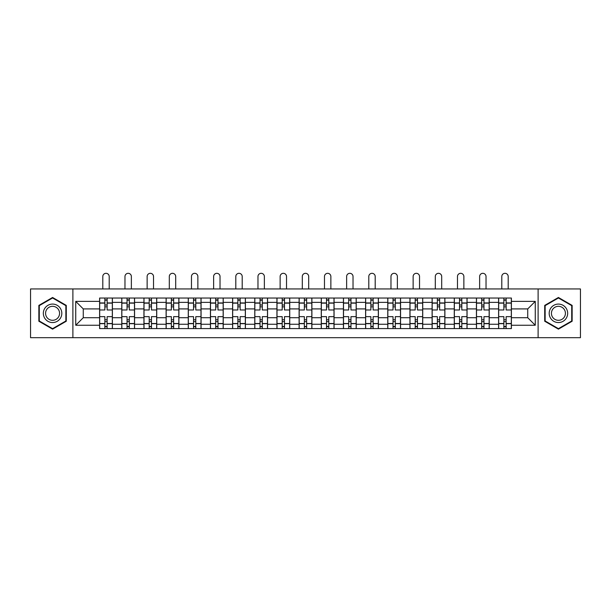 <?xml version="1.0" encoding="UTF-8"?>
<svg xmlns="http://www.w3.org/2000/svg" width="611" height="611" viewBox="0 0 611 611"><rect width="100%" height="100%" fill="white"/><g stroke="black" fill="none" stroke-linecap="round" stroke-linejoin="round"><path stroke-width="0.92" d="M538.108 337.684L580.45 337.684L580.45 288.95L30.55 288.95L30.55 337.684L538.108 337.684L538.108 288.95M121.772 328.588L121.772 302.376L112.393 302.376L112.393 328.588M112.393 302.376L112.393 298.038M121.772 302.376L121.772 298.038M134.565 298.038L134.565 328.588M143.944 328.588L143.944 298.038M156.729 298.038L156.729 328.588M166.108 328.588L166.108 298.038M178.893 298.038L178.893 328.588M188.272 328.588L188.272 298.038M201.065 298.038L201.065 328.588M210.436 328.588L210.436 298.038M223.229 298.038L223.229 328.588M232.608 328.588L232.608 298.038M245.393 298.038L245.393 328.588M254.772 328.588L254.772 298.038M267.565 298.038L267.565 328.588M276.936 328.588L276.936 298.038M289.729 298.038L289.729 328.588M299.107 328.588L299.107 298.038M311.893 298.038L311.893 328.588M321.271 328.588L321.271 298.038M334.064 298.038L334.064 328.588M343.435 328.588L343.435 298.038M356.228 298.038L356.228 328.588M365.607 328.588L365.607 298.038M378.392 298.038L378.392 328.588M387.771 328.588L387.771 298.038M400.564 298.038L400.564 328.588M409.935 328.588L409.935 298.038M422.728 298.038L422.728 328.588M432.107 328.588L432.107 298.038M444.892 298.038L444.892 328.588M454.271 328.588L454.271 298.038M467.056 298.038L467.056 328.588M476.435 328.588L476.435 298.038M489.228 298.038L489.228 328.588M498.607 328.588L498.607 298.038M498.607 317.72L489.228 317.72M476.435 317.72L467.056 317.72M454.271 317.72L444.892 317.72M432.107 317.72L422.728 317.72M409.935 317.72L400.564 317.72M387.771 317.72L378.392 317.72M365.607 317.72L356.228 317.72M343.435 317.72L334.064 317.72M321.271 317.72L311.893 317.72M299.107 317.72L289.729 317.72M276.936 317.72L267.565 317.72M254.772 317.72L245.393 317.72M232.608 317.72L223.229 317.72M210.436 317.72L201.065 317.72M188.272 317.72L178.893 317.72M166.108 317.72L156.729 317.72M143.944 317.72L134.565 317.72M121.772 317.72L112.393 317.72M498.607 308.914L489.228 308.914M476.435 308.914L467.056 308.914M454.271 308.914L444.892 308.914M432.107 308.914L422.728 308.914M409.935 308.914L400.564 308.914M387.771 308.914L378.392 308.914M365.607 308.914L356.228 308.914M343.435 308.914L334.064 308.914M321.271 308.914L311.893 308.914M299.107 308.914L289.729 308.914M276.936 308.914L267.565 308.914M254.772 308.914L245.393 308.914M232.608 308.914L223.229 308.914M210.436 308.914L201.065 308.914M188.272 308.914L178.893 308.914M166.108 308.914L156.729 308.914M143.944 308.914L134.565 308.914M121.772 308.914L112.393 308.914M83.264 317.72L99.608 317.72L99.608 308.914L83.264 308.914L83.264 317.72L75.733 325.251L75.733 301.376L99.608 301.376L99.608 308.914M511.392 308.914L511.392 317.72L527.736 317.72L527.736 308.914L511.392 308.914L511.392 298.038L99.608 298.038L99.608 301.376M511.392 301.376L535.267 301.376L535.267 325.251L511.392 325.251L511.392 317.72M99.608 317.72L99.608 328.588L511.392 328.588L511.392 325.251M99.608 325.251L75.733 325.251M72.892 337.684L72.892 288.95M66.286 305.401L52.577 297.481L38.86 305.401L38.86 321.233L52.577 329.146L66.286 321.233L66.286 305.401M572.14 305.401L558.423 297.481L544.714 305.401L544.714 321.233L558.423 329.146L572.14 321.233L572.14 305.401M107.139 326.457L104.863 326.457M104.863 300.169L107.139 300.169M129.303 326.457L127.035 326.457M127.035 300.169L129.303 300.169M151.475 326.457L149.199 326.457M149.199 300.169L151.475 300.169M173.639 326.457L171.363 326.457M171.363 300.169L173.639 300.169M195.803 326.457L193.534 326.457M193.534 300.169L195.803 300.169M217.974 326.457L215.698 326.457M215.698 300.169L217.974 300.169M240.138 326.457L237.862 326.457M237.862 300.169L240.138 300.169M262.302 326.457L260.034 326.457M260.034 300.169L262.302 300.169M284.474 326.457L282.198 326.457M282.198 300.169L284.474 300.169M306.638 326.457L304.362 326.457M304.362 300.169L306.638 300.169M328.802 326.457L326.526 326.457M326.526 300.169L328.802 300.169M350.966 326.457L348.698 326.457M348.698 300.169L350.966 300.169M373.138 326.457L370.862 326.457M370.862 300.169L373.138 300.169M395.302 326.457L393.026 326.457M393.026 300.169L395.302 300.169M417.466 326.457L415.197 326.457M415.197 300.169L417.466 300.169M439.637 326.457L437.361 326.457M437.361 300.169L439.637 300.169M461.801 326.457L459.525 326.457M459.525 300.169L461.801 300.169M483.965 326.457L481.697 326.457M481.697 300.169L483.965 300.169M506.137 326.457L503.861 326.457M503.861 300.169L506.137 300.169M75.733 301.376L83.264 308.914M527.736 317.72L535.267 325.251M527.736 308.914L535.267 301.376M112.325 328.588L112.325 309.976L107.139 309.976L107.139 298.038M104.863 298.038L104.863 309.976L99.677 309.976L99.677 298.038M109.201 288.95L109.201 276.516A3.2 3.2 0 0 0 106.001 273.316A3.2 3.2 0 0 0 102.801 276.516L102.801 288.95M112.325 309.976L112.325 298.038M99.677 328.588L99.677 316.651L104.863 316.651L104.863 328.588M107.139 328.588L107.139 316.651L112.325 316.651M104.863 306.852L107.139 306.852M99.677 316.651L99.677 309.976M107.139 319.782L104.863 319.782M107.139 326.74L104.863 326.74M104.863 321.63L107.139 321.63M107.139 305.004L104.863 305.004M104.863 299.886L107.139 299.886M44.572 317.934A9.234 9.234 0 0 0 57.19 321.317A9.234 9.234 0 0 0 60.573 308.7A9.234 9.234 0 0 0 47.956 305.317A9.234 9.234 0 0 0 44.572 317.934M46.52 316.811A6.996 6.996 0 0 0 56.075 319.37A6.996 6.996 0 0 0 58.633 309.815A6.996 6.996 0 0 0 49.079 307.257A6.996 6.996 0 0 0 46.52 316.811M52.577 297.977L65.858 305.645L65.858 320.989L52.577 328.657L39.287 320.989L39.287 305.645L52.577 297.977M550.427 317.934A9.234 9.234 0 0 0 563.044 321.317A9.234 9.234 0 0 0 566.428 308.7A9.234 9.234 0 0 0 553.81 305.317A9.234 9.234 0 0 0 550.427 317.934M552.367 316.811A6.996 6.996 0 0 0 561.921 319.37A6.996 6.996 0 0 0 564.48 309.815A6.996 6.996 0 0 0 554.925 307.257A6.996 6.996 0 0 0 552.367 316.811M558.423 297.977L571.713 305.645L571.713 320.989L558.423 328.657L545.142 320.989L545.142 305.645L558.423 297.977M134.489 328.588L134.489 309.976L129.303 309.976L129.303 298.038M127.035 298.038L127.035 309.976L121.841 309.976L121.841 298.038M131.365 288.95L131.365 276.516A3.2 3.2 0 0 0 128.165 273.316A3.2 3.2 0 0 0 124.972 276.516L124.972 288.95M134.489 309.976L134.489 298.038M121.841 328.588L121.841 316.651L127.035 316.651L127.035 328.588M129.303 328.588L129.303 316.651L134.489 316.651M127.035 306.852L129.303 306.852M121.841 316.651L121.841 309.976M129.303 319.782L127.035 319.782M129.303 326.74L127.035 326.74M127.035 321.63L129.303 321.63M129.303 305.004L127.035 305.004M127.035 299.886L129.303 299.886M156.66 328.588L156.66 309.976L151.475 309.976L151.475 298.038M149.199 298.038L149.199 309.976L144.013 309.976L144.013 298.038M153.529 288.95L153.529 276.516A3.2 3.2 0 0 0 150.337 273.316A3.2 3.2 0 0 0 147.136 276.516L147.136 288.95M156.66 309.976L156.66 298.038M144.013 328.588L144.013 316.651L149.199 316.651L149.199 328.588M151.475 328.588L151.475 316.651L156.66 316.651M149.199 306.852L151.475 306.852M144.013 316.651L144.013 309.976M151.475 319.782L149.199 319.782M151.475 326.74L149.199 326.74M149.199 321.63L151.475 321.63M151.475 305.004L149.199 305.004M149.199 299.886L151.475 299.886M178.824 328.588L178.824 309.976L173.639 309.976L173.639 298.038M171.363 298.038L171.363 309.976L166.177 309.976L166.177 298.038M175.701 288.95L175.701 276.516A3.2 3.2 0 0 0 172.501 273.316A3.2 3.2 0 0 0 169.3 276.516L169.3 288.95M178.824 309.976L178.824 298.038M166.177 328.588L166.177 316.651L171.363 316.651L171.363 328.588M173.639 328.588L173.639 316.651L178.824 316.651M171.363 306.852L173.639 306.852M166.177 316.651L166.177 309.976M173.639 319.782L171.363 319.782M173.639 326.74L171.363 326.74M171.363 321.63L173.639 321.63M173.639 305.004L171.363 305.004M171.363 299.886L173.639 299.886M200.988 328.588L200.988 309.976L195.803 309.976L195.803 298.038M193.534 298.038L193.534 309.976L188.341 309.976L188.341 298.038M197.865 288.95L197.865 276.516A3.2 3.2 0 0 0 194.665 273.316A3.2 3.2 0 0 0 191.472 276.516L191.472 288.95M200.988 309.976L200.988 298.038M188.341 328.588L188.341 316.651L193.534 316.651L193.534 328.588M195.803 328.588L195.803 316.651L200.988 316.651M193.534 306.852L195.803 306.852M188.341 316.651L188.341 309.976M195.803 319.782L193.534 319.782M195.803 326.74L193.534 326.74M193.534 321.63L195.803 321.63M195.803 305.004L193.534 305.004M193.534 299.886L195.803 299.886M223.16 328.588L223.16 309.976L217.974 309.976L217.974 298.038M215.698 298.038L215.698 309.976L210.512 309.976L210.512 298.038M220.029 288.95L220.029 276.516A3.2 3.2 0 0 0 216.836 273.316A3.2 3.2 0 0 0 213.636 276.516L213.636 288.95M223.16 309.976L223.16 298.038M210.512 328.588L210.512 316.651L215.698 316.651L215.698 328.588M217.974 328.588L217.974 316.651L223.16 316.651M215.698 306.852L217.974 306.852M210.512 316.651L210.512 309.976M217.974 319.782L215.698 319.782M217.974 326.74L215.698 326.74M215.698 321.63L217.974 321.63M217.974 305.004L215.698 305.004M215.698 299.886L217.974 299.886M245.324 328.588L245.324 309.976L240.138 309.976L240.138 298.038M237.862 298.038L237.862 309.976L232.676 309.976L232.676 298.038M242.2 288.95L242.2 276.516A3.2 3.2 0 0 0 239 273.316A3.2 3.2 0 0 0 235.8 276.516L235.8 288.95M245.324 309.976L245.324 298.038M232.676 328.588L232.676 316.651L237.862 316.651L237.862 328.588M240.138 328.588L240.138 316.651L245.324 316.651M237.862 306.852L240.138 306.852M232.676 316.651L232.676 309.976M240.138 319.782L237.862 319.782M240.138 326.74L237.862 326.74M237.862 321.63L240.138 321.63M240.138 305.004L237.862 305.004M237.862 299.886L240.138 299.886M267.488 328.588L267.488 309.976L262.302 309.976L262.302 298.038M260.034 298.038L260.034 309.976L254.84 309.976L254.84 298.038M264.364 288.95L264.364 276.516A3.2 3.2 0 0 0 261.164 273.316A3.2 3.2 0 0 0 257.972 276.516L257.972 288.95M267.488 309.976L267.488 298.038M254.84 328.588L254.84 316.651L260.034 316.651L260.034 328.588M262.302 328.588L262.302 316.651L267.488 316.651M260.034 306.852L262.302 306.852M254.84 316.651L254.84 309.976M262.302 319.782L260.034 319.782M262.302 326.74L260.034 326.74M260.034 321.63L262.302 321.63M262.302 305.004L260.034 305.004M260.034 299.886L262.302 299.886M289.66 328.588L289.66 309.976L284.474 309.976L284.474 298.038M282.198 298.038L282.198 309.976L277.012 309.976L277.012 298.038M286.528 288.95L286.528 276.516A3.2 3.2 0 0 0 283.336 273.316A3.2 3.2 0 0 0 280.136 276.516L280.136 288.95M289.66 309.976L289.66 298.038M277.012 328.588L277.012 316.651L282.198 316.651L282.198 328.588M284.474 328.588L284.474 316.651L289.66 316.651M282.198 306.852L284.474 306.852M277.012 316.651L277.012 309.976M284.474 319.782L282.198 319.782M284.474 326.74L282.198 326.74M282.198 321.63L284.474 321.63M284.474 305.004L282.198 305.004M282.198 299.886L284.474 299.886M311.824 328.588L311.824 309.976L306.638 309.976L306.638 298.038M304.362 298.038L304.362 309.976L299.176 309.976L299.176 298.038M308.7 288.95L308.7 276.516A3.2 3.2 0 0 0 305.5 273.316A3.2 3.2 0 0 0 302.3 276.516L302.3 288.95M311.824 309.976L311.824 298.038M299.176 328.588L299.176 316.651L304.362 316.651L304.362 328.588M306.638 328.588L306.638 316.651L311.824 316.651M304.362 306.852L306.638 306.852M299.176 316.651L299.176 309.976M306.638 319.782L304.362 319.782M306.638 326.74L304.362 326.74M304.362 321.63L306.638 321.63M306.638 305.004L304.362 305.004M304.362 299.886L306.638 299.886M333.988 328.588L333.988 309.976L328.802 309.976L328.802 298.038M326.526 298.038L326.526 309.976L321.34 309.976L321.34 298.038M330.864 288.95L330.864 276.516A3.2 3.2 0 0 0 327.664 273.316A3.2 3.2 0 0 0 324.472 276.516L324.472 288.95M333.988 309.976L333.988 298.038M321.34 328.588L321.34 316.651L326.526 316.651L326.526 328.588M328.802 328.588L328.802 316.651L333.988 316.651M326.526 306.852L328.802 306.852M321.34 316.651L321.34 309.976M328.802 319.782L326.526 319.782M328.802 326.74L326.526 326.74M326.526 321.63L328.802 321.63M328.802 305.004L326.526 305.004M326.526 299.886L328.802 299.886M356.16 328.588L356.16 309.976L350.966 309.976L350.966 298.038M348.698 298.038L348.698 309.976L343.512 309.976L343.512 298.038M353.028 288.95L353.028 276.516A3.2 3.2 0 0 0 349.836 273.316A3.2 3.2 0 0 0 346.636 276.516L346.636 288.95M356.16 309.976L356.16 298.038M343.512 328.588L343.512 316.651L348.698 316.651L348.698 328.588M350.966 328.588L350.966 316.651L356.16 316.651M348.698 306.852L350.966 306.852M343.512 316.651L343.512 309.976M350.966 319.782L348.698 319.782M350.966 326.74L348.698 326.74M348.698 321.63L350.966 321.63M350.966 305.004L348.698 305.004M348.698 299.886L350.966 299.886M378.324 328.588L378.324 309.976L373.138 309.976L373.138 298.038M370.862 298.038L370.862 309.976L365.676 309.976L365.676 298.038M375.2 288.95L375.2 276.516A3.2 3.2 0 0 0 372 273.316A3.2 3.2 0 0 0 368.8 276.516L368.8 288.95M378.324 309.976L378.324 298.038M365.676 328.588L365.676 316.651L370.862 316.651L370.862 328.588M373.138 328.588L373.138 316.651L378.324 316.651M370.862 306.852L373.138 306.852M365.676 316.651L365.676 309.976M373.138 319.782L370.862 319.782M373.138 326.74L370.862 326.74M370.862 321.63L373.138 321.63M373.138 305.004L370.862 305.004M370.862 299.886L373.138 299.886M400.488 328.588L400.488 309.976L395.302 309.976L395.302 298.038M393.026 298.038L393.026 309.976L387.84 309.976L387.84 298.038M397.364 288.95L397.364 276.516A3.2 3.2 0 0 0 394.164 273.316A3.2 3.2 0 0 0 390.971 276.516L390.971 288.95M400.488 309.976L400.488 298.038M387.84 328.588L387.84 316.651L393.026 316.651L393.026 328.588M395.302 328.588L395.302 316.651L400.488 316.651M393.026 306.852L395.302 306.852M387.84 316.651L387.84 309.976M395.302 319.782L393.026 319.782M395.302 326.74L393.026 326.74M393.026 321.63L395.302 321.63M395.302 305.004L393.026 305.004M393.026 299.886L395.302 299.886M422.659 328.588L422.659 309.976L417.466 309.976L417.466 298.038M415.197 298.038L415.197 309.976L410.012 309.976L410.012 298.038M419.528 288.95L419.528 276.516A3.2 3.2 0 0 0 416.335 273.316A3.2 3.2 0 0 0 413.135 276.516L413.135 288.95M422.659 309.976L422.659 298.038M410.012 328.588L410.012 316.651L415.197 316.651L415.197 328.588M417.466 328.588L417.466 316.651L422.659 316.651M415.197 306.852L417.466 306.852M410.012 316.651L410.012 309.976M417.466 319.782L415.197 319.782M417.466 326.74L415.197 326.74M415.197 321.63L417.466 321.63M417.466 305.004L415.197 305.004M415.197 299.886L417.466 299.886M444.823 328.588L444.823 309.976L439.637 309.976L439.637 298.038M437.361 298.038L437.361 309.976L432.176 309.976L432.176 298.038M441.7 288.95L441.7 276.516A3.2 3.2 0 0 0 438.499 273.316A3.2 3.2 0 0 0 435.299 276.516L435.299 288.95M444.823 309.976L444.823 298.038M432.176 328.588L432.176 316.651L437.361 316.651L437.361 328.588M439.637 328.588L439.637 316.651L444.823 316.651M437.361 306.852L439.637 306.852M432.176 316.651L432.176 309.976M439.637 319.782L437.361 319.782M439.637 326.74L437.361 326.74M437.361 321.63L439.637 321.63M439.637 305.004L437.361 305.004M437.361 299.886L439.637 299.886M466.987 328.588L466.987 309.976L461.801 309.976L461.801 298.038M459.525 298.038L459.525 309.976L454.34 309.976L454.34 298.038M463.864 288.95L463.864 276.516A3.2 3.2 0 0 0 460.663 273.316A3.2 3.2 0 0 0 457.471 276.516L457.471 288.95M466.987 309.976L466.987 298.038M454.34 328.588L454.34 316.651L459.525 316.651L459.525 328.588M461.801 328.588L461.801 316.651L466.987 316.651M459.525 306.852L461.801 306.852M454.34 316.651L454.34 309.976M461.801 319.782L459.525 319.782M461.801 326.74L459.525 326.74M459.525 321.63L461.801 321.63M461.801 305.004L459.525 305.004M459.525 299.886L461.801 299.886M489.159 328.588L489.159 309.976L483.965 309.976L483.965 298.038M481.697 298.038L481.697 309.976L476.511 309.976L476.511 298.038M486.028 288.95L486.028 276.516A3.2 3.2 0 0 0 482.835 273.316A3.2 3.2 0 0 0 479.635 276.516L479.635 288.95M489.159 309.976L489.159 298.038M476.511 328.588L476.511 316.651L481.697 316.651L481.697 328.588M483.965 328.588L483.965 316.651L489.159 316.651M481.697 306.852L483.965 306.852M476.511 316.651L476.511 309.976M483.965 319.782L481.697 319.782M483.965 326.74L481.697 326.74M481.697 321.63L483.965 321.63M483.965 305.004L481.697 305.004M481.697 299.886L483.965 299.886M511.323 328.588L511.323 309.976L506.137 309.976L506.137 298.038M503.861 298.038L503.861 309.976L498.675 309.976L498.675 298.038M508.199 288.95L508.199 276.516A3.2 3.2 0 0 0 504.999 273.316A3.2 3.2 0 0 0 501.799 276.516L501.799 288.95M511.323 309.976L511.323 298.038M498.675 328.588L498.675 316.651L503.861 316.651L503.861 328.588M506.137 328.588L506.137 316.651L511.323 316.651M503.861 306.852L506.137 306.852M498.675 316.651L498.675 309.976M506.137 319.782L503.861 319.782M506.137 326.74L503.861 326.74M503.861 321.63L506.137 321.63M506.137 305.004L503.861 305.004M503.861 299.886L506.137 299.886M476.435 302.376L467.056 302.376M454.271 302.376L444.892 302.376M432.107 302.376L422.728 302.376M409.935 302.376L400.564 302.376M387.771 302.376L378.392 302.376M365.607 302.376L356.228 302.376M343.435 302.376L334.064 302.376M321.271 302.376L311.893 302.376M299.107 302.376L289.729 302.376M276.936 302.376L267.565 302.376M254.772 302.376L245.393 302.376M232.608 302.376L223.229 302.376M210.436 302.376L201.065 302.376M188.272 302.376L178.893 302.376M166.108 302.376L156.729 302.376M143.944 302.376L134.565 302.376M498.607 302.376L489.228 302.376M476.435 324.258L467.056 324.258M454.271 324.258L444.892 324.258M432.107 324.258L422.728 324.258M409.935 324.258L400.564 324.258M387.771 324.258L378.392 324.258M365.607 324.258L356.228 324.258M343.435 324.258L334.064 324.258M321.271 324.258L311.893 324.258M299.107 324.258L289.729 324.258M276.936 324.258L267.565 324.258M254.772 324.258L245.393 324.258M232.608 324.258L223.229 324.258M210.436 324.258L201.065 324.258M188.272 324.258L178.893 324.258M166.108 324.258L156.729 324.258M143.944 324.258L134.565 324.258M121.772 324.258L112.393 324.258M498.607 324.258L489.228 324.258M112.325 302.941L107.139 302.941M104.863 302.941L99.677 302.941M104.863 303.132L99.677 303.132M104.863 323.502L99.677 323.502M104.863 323.685L99.677 323.685M112.325 323.685L107.139 323.685M112.325 303.132L107.139 303.132M112.325 323.502L107.139 323.502M134.489 302.941L129.303 302.941M127.035 302.941L121.841 302.941M127.035 303.132L121.841 303.132M127.035 323.502L121.841 323.502M127.035 323.685L121.841 323.685M134.489 323.685L129.303 323.685M134.489 303.132L129.303 303.132M134.489 323.502L129.303 323.502M156.66 302.941L151.475 302.941M149.199 302.941L144.013 302.941M149.199 303.132L144.013 303.132M149.199 323.502L144.013 323.502M149.199 323.685L144.013 323.685M156.66 323.685L151.475 323.685M156.66 303.132L151.475 303.132M156.66 323.502L151.475 323.502M178.824 302.941L173.639 302.941M171.363 302.941L166.177 302.941M171.363 303.132L166.177 303.132M171.363 323.502L166.177 323.502M171.363 323.685L166.177 323.685M178.824 323.685L173.639 323.685M178.824 303.132L173.639 303.132M178.824 323.502L173.639 323.502M200.988 302.941L195.803 302.941M193.534 302.941L188.341 302.941M193.534 303.132L188.341 303.132M193.534 323.502L188.341 323.502M193.534 323.685L188.341 323.685M200.988 323.685L195.803 323.685M200.988 303.132L195.803 303.132M200.988 323.502L195.803 323.502M223.16 302.941L217.974 302.941M215.698 302.941L210.512 302.941M215.698 303.132L210.512 303.132M215.698 323.502L210.512 323.502M215.698 323.685L210.512 323.685M223.16 323.685L217.974 323.685M223.16 303.132L217.974 303.132M223.16 323.502L217.974 323.502M245.324 302.941L240.138 302.941M237.862 302.941L232.676 302.941M237.862 303.132L232.676 303.132M237.862 323.502L232.676 323.502M237.862 323.685L232.676 323.685M245.324 323.685L240.138 323.685M245.324 303.132L240.138 303.132M245.324 323.502L240.138 323.502M267.488 302.941L262.302 302.941M260.034 302.941L254.84 302.941M260.034 303.132L254.84 303.132M260.034 323.502L254.84 323.502M260.034 323.685L254.84 323.685M267.488 323.685L262.302 323.685M267.488 303.132L262.302 303.132M267.488 323.502L262.302 323.502M289.66 302.941L284.474 302.941M282.198 302.941L277.012 302.941M282.198 303.132L277.012 303.132M282.198 323.502L277.012 323.502M282.198 323.685L277.012 323.685M289.66 323.685L284.474 323.685M289.66 303.132L284.474 303.132M289.66 323.502L284.474 323.502M311.824 302.941L306.638 302.941M304.362 302.941L299.176 302.941M304.362 303.132L299.176 303.132M304.362 323.502L299.176 323.502M304.362 323.685L299.176 323.685M311.824 323.685L306.638 323.685M311.824 303.132L306.638 303.132M311.824 323.502L306.638 323.502M333.988 302.941L328.802 302.941M326.526 302.941L321.34 302.941M326.526 303.132L321.34 303.132M326.526 323.502L321.34 323.502M326.526 323.685L321.34 323.685M333.988 323.685L328.802 323.685M333.988 303.132L328.802 303.132M333.988 323.502L328.802 323.502M356.16 302.941L350.966 302.941M348.698 302.941L343.512 302.941M348.698 303.132L343.512 303.132M348.698 323.502L343.512 323.502M348.698 323.685L343.512 323.685M356.16 323.685L350.966 323.685M356.16 303.132L350.966 303.132M356.16 323.502L350.966 323.502M378.324 302.941L373.138 302.941M370.862 302.941L365.676 302.941M370.862 303.132L365.676 303.132M370.862 323.502L365.676 323.502M370.862 323.685L365.676 323.685M378.324 323.685L373.138 323.685M378.324 303.132L373.138 303.132M378.324 323.502L373.138 323.502M400.488 302.941L395.302 302.941M393.026 302.941L387.84 302.941M393.026 303.132L387.84 303.132M393.026 323.502L387.84 323.502M393.026 323.685L387.84 323.685M400.488 323.685L395.302 323.685M400.488 303.132L395.302 303.132M400.488 323.502L395.302 323.502M422.659 302.941L417.466 302.941M415.197 302.941L410.012 302.941M415.197 303.132L410.012 303.132M415.197 323.502L410.012 323.502M415.197 323.685L410.012 323.685M422.659 323.685L417.466 323.685M422.659 303.132L417.466 303.132M422.659 323.502L417.466 323.502M444.823 302.941L439.637 302.941M437.361 302.941L432.176 302.941M437.361 303.132L432.176 303.132M437.361 323.502L432.176 323.502M437.361 323.685L432.176 323.685M444.823 323.685L439.637 323.685M444.823 303.132L439.637 303.132M444.823 323.502L439.637 323.502M466.987 302.941L461.801 302.941M459.525 302.941L454.34 302.941M459.525 303.132L454.34 303.132M459.525 323.502L454.34 323.502M459.525 323.685L454.34 323.685M466.987 323.685L461.801 323.685M466.987 303.132L461.801 303.132M466.987 323.502L461.801 323.502M489.159 302.941L483.965 302.941M481.697 302.941L476.511 302.941M481.697 303.132L476.511 303.132M481.697 323.502L476.511 323.502M481.697 323.685L476.511 323.685M489.159 323.685L483.965 323.685M489.159 303.132L483.965 303.132M489.159 323.502L483.965 323.502M511.323 302.941L506.137 302.941M503.861 302.941L498.675 302.941M503.861 303.132L498.675 303.132M503.861 323.502L498.675 323.502M503.861 323.685L498.675 323.685M511.323 323.685L506.137 323.685M511.323 303.132L506.137 303.132M511.323 323.502L506.137 323.502"/></g></svg>
